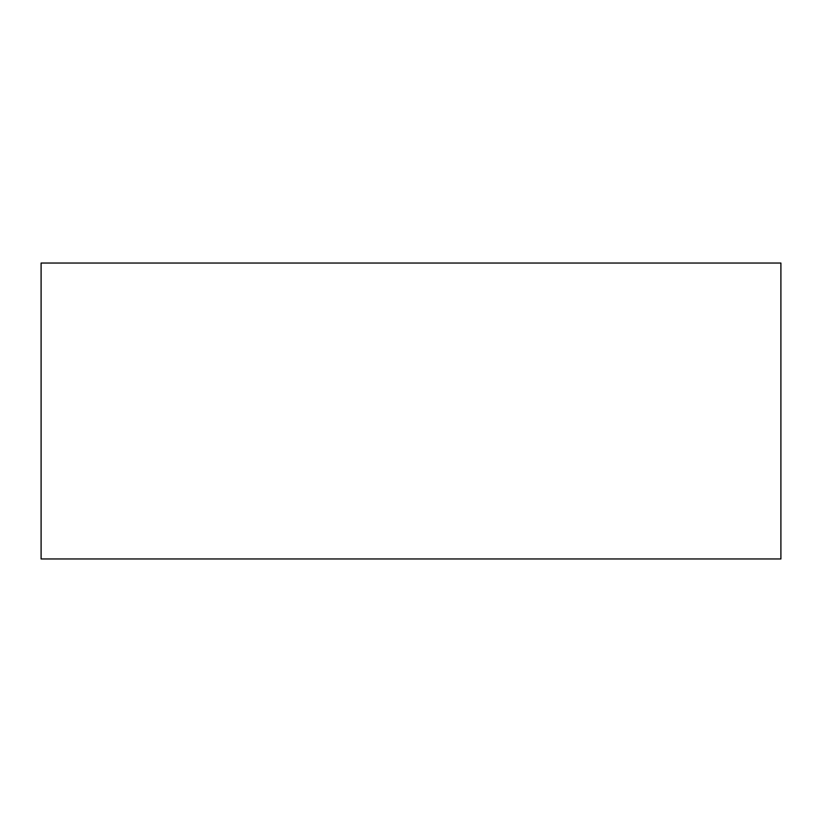 <?xml version="1.0" encoding="UTF-8"?>
<svg xmlns="http://www.w3.org/2000/svg" width="822" height="822" viewBox="0 0 822 822"><rect width="100%" height="100%" fill="white"/><g stroke="black" fill="none" stroke-linecap="round" stroke-linejoin="round"><path stroke-width="1.23" d="M780.9 558.96L780.9 263.04L41.1 263.04L41.1 558.96L780.9 558.96L41.1 558.96L41.1 263.04L780.9 263.04L780.9 558.96"/></g></svg>
